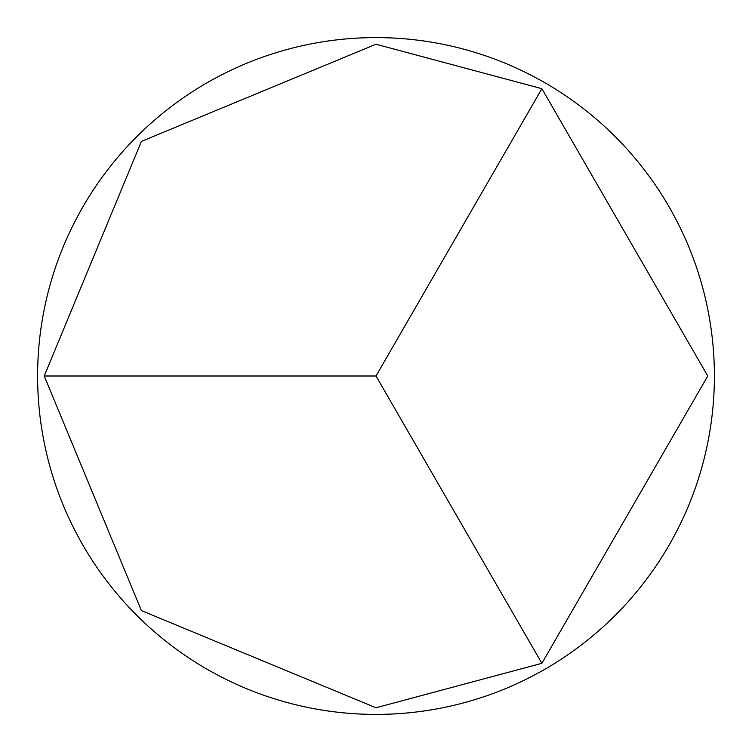 <?xml version="1.0" encoding="UTF-8"?>
<svg xmlns="http://www.w3.org/2000/svg" width="752" height="752" viewBox="0 0 752 752"><rect width="100%" height="100%" fill="white"/><g stroke="black" fill="none" stroke-linecap="round" stroke-linejoin="round"><path stroke-width="1.13" d="M376 44.236L541.882 88.68L707.764 376L541.882 663.32L376 707.764L141.404 610.596L44.236 376L141.404 141.404L376 44.236M376 714.4A338.4 338.4 0 0 0 714.4 376A338.4 338.4 0 0 0 376 37.6A338.4 338.4 0 0 0 37.6 376A338.4 338.4 0 0 0 376 714.4M541.882 88.68L376 376L541.882 663.32M44.236 376L376 376"/></g></svg>
